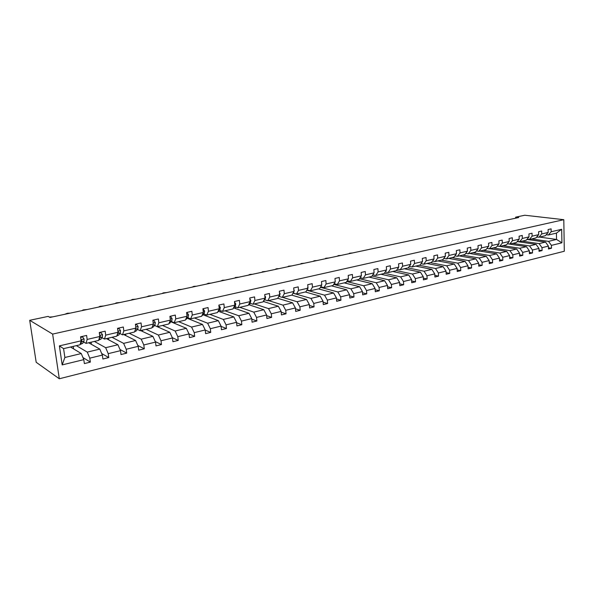 <?xml version="1.0" encoding="UTF-8"?>
<svg xmlns="http://www.w3.org/2000/svg" width="594" height="594" viewBox="0 0 594 594"><rect width="100%" height="100%" fill="white"/><g stroke="black" fill="none" stroke-linecap="round" stroke-linejoin="round"><path stroke-width="0.89" d="M59.303 378.764L564.3 251.255L563.81 219.691L52.636 334.088L59.303 378.764L36.189 362.281L29.7 320.307L52.636 334.088M531.533 238.959L548.522 241.364L556.541 239.441L561.909 242.812L551.418 245.374L551.477 248.255L548.455 247.802M539.508 237.088L556.541 239.441L556.43 233.123L548.396 235.001L546.235 234.712M548.522 241.364L551.418 245.374M522.171 241.149L539.107 243.622L545.522 242.085L548.418 246.109L548.477 248.99L551.477 248.255M548.418 246.109L542.01 247.676L542.07 250.571L538.996 250.104M512.652 243.384L529.544 245.923L536.063 244.357L538.958 248.418L539.025 251.329L542.07 250.571M538.958 248.418L532.439 250.015L532.514 252.933L529.38 252.443M502.977 245.649L519.809 248.255L526.44 246.666L529.343 250.772L529.41 253.697L532.514 252.933M529.343 250.772L522.713 252.391L522.787 255.338L519.601 254.819M493.139 247.958L509.904 250.638L516.654 249.012L519.557 253.163L519.631 256.118L522.787 255.338M519.557 253.163L512.808 254.811L512.889 257.781L509.645 257.232M483.13 250.304L499.829 253.051L506.697 251.403L509.6 255.598L509.689 258.568L512.889 257.781M509.6 255.598L502.732 257.269L502.828 260.269L499.517 259.689M472.95 252.688L489.582 255.517L496.562 253.838L499.465 258.071L499.561 261.07L502.828 260.269M499.465 258.071L492.485 259.778L492.582 262.793L489.211 262.192M462.6 255.116L479.15 258.019L486.256 256.311L489.159 260.588L489.263 263.617L492.582 262.793M489.159 260.588L482.046 262.325L482.157 265.37L478.727 264.738M452.064 257.581L468.525 260.573L475.764 258.836L478.667 263.149L478.779 266.201L482.157 265.37M478.667 263.149L471.428 264.924L471.547 267.991L468.05 267.322M441.335 260.098L457.722 263.164L465.087 261.397L467.983 265.763L468.109 268.837L471.547 267.991M467.983 265.763L460.617 267.56L460.744 270.656L457.172 269.951M430.427 262.652L446.71 265.808L454.21 264.011L457.113 268.421L457.246 271.517L460.744 270.656M457.113 268.421L449.606 270.255L449.747 273.374L446.101 272.631M419.312 265.258L435.499 268.503L443.139 266.669L446.035 271.124L446.176 274.25L449.747 273.374M446.035 271.124L438.394 272.995L438.543 276.136L434.83 275.356M408.004 267.909L424.086 271.243L431.868 269.372L434.756 273.879L434.912 277.034L438.543 276.136M434.756 273.879L426.975 275.779L427.138 278.957L423.344 278.133M396.376 270.589L412.451 274.034L420.381 272.134L423.27 276.685L423.433 279.871L427.138 278.957M423.27 276.685L415.34 278.623L415.51 281.823L411.642 280.955M384.318 273.262L400.601 276.878L408.679 274.94L411.56 279.544L411.739 282.759L415.51 281.823M411.56 279.544L403.482 281.519L403.668 284.749L399.717 283.828M372.03 275.98L388.528 279.781L396.755 277.799L399.636 282.462L399.821 285.699L403.668 284.749M399.636 282.462L391.401 284.474L391.594 287.726L387.563 286.761M359.496 278.742L376.217 282.737L384.608 280.717L387.481 285.432L387.682 288.699L391.594 287.726M387.481 285.432L379.083 287.481L379.291 290.763L375.17 289.738M346.725 281.549L363.669 285.744L372.223 283.694L375.089 288.461L375.304 291.751L379.291 290.763M375.089 288.461L366.528 290.548L366.75 293.859L362.54 292.775M333.694 284.4L350.876 288.818L359.6 286.724L362.451 291.543L362.682 294.869L366.75 293.859M362.451 291.543L353.727 293.674L353.965 297.022L349.658 295.864M320.396 287.288L337.83 291.951L346.725 289.813L349.569 294.691L349.807 298.047L353.965 297.022M349.569 294.691L340.674 296.866L340.919 300.245L336.516 299.012M306.838 290.228L324.517 295.144L333.59 292.968L336.434 297.906L336.687 301.284L340.919 300.245M336.434 297.906L327.353 300.118L327.613 303.527L323.106 302.22M292.991 293.206L310.944 298.403L320.196 296.183L323.025 301.18L323.292 304.596L327.613 303.527M323.025 301.18L313.766 303.437L314.04 306.875L309.429 305.487M282.492 297.327L297.089 301.73L306.534 299.465L309.348 304.522L309.63 307.967L314.04 306.875M309.348 304.522L299.896 306.831L300.185 310.298L295.47 308.813M268.555 300.594L282.944 305.13L292.582 302.814L295.389 307.93L295.686 311.412L300.185 310.298M295.389 307.93L285.744 310.291L286.048 313.788L281.214 312.199M254.329 303.928L268.51 308.598L278.348 306.229L281.14 311.412L281.459 314.924L286.048 313.788M281.14 311.412L271.295 313.818L271.614 317.352L266.661 315.659M239.813 307.336L253.764 312.132L263.818 309.719L266.595 314.969L266.929 318.51L271.614 317.352M266.595 314.969L256.534 317.426L256.875 320.99L251.797 319.171M224.992 310.803L238.714 315.748L248.975 313.283L251.737 318.592L252.086 322.178L256.875 320.99M251.737 318.592L241.461 321.102L241.825 324.71L236.612 322.757M209.868 314.352L223.337 319.438L233.821 316.921L236.568 322.304L236.932 325.92L241.825 324.71M236.568 322.304L226.069 324.866L226.448 328.504L221.094 326.403M194.416 317.976L207.618 323.21L218.332 320.641L221.065 326.091L221.443 329.737L226.448 328.504M221.065 326.091L210.335 328.712L210.729 332.388L205.234 330.123M178.638 321.673L191.565 327.071L202.509 324.443L205.22 329.96L205.621 333.65L210.729 332.388M205.22 329.96L194.253 332.64L194.669 336.353L189.018 333.902M162.511 325.453L175.148 331.014L186.338 328.326L189.026 333.917L189.449 337.637L194.669 336.353M189.026 333.917L177.814 336.657L178.252 340.407L172.349 337.704M146.042 329.314L158.36 335.038L169.802 332.291L172.468 337.964L172.913 341.721L178.252 340.407M172.468 337.964L161.004 340.763L161.464 344.55L155.294 341.572M129.202 333.256L141.194 339.159L152.896 336.353L155.539 342.099L155.999 345.901L161.464 344.55M155.539 342.099L143.815 344.966L144.29 348.789L137.845 345.5M111.984 337.295L123.626 343.377L135.603 340.503L138.216 346.332L138.706 350.17L144.29 348.789M138.216 346.332L126.218 349.257L126.722 353.126L119.981 349.472M94.379 341.424L105.658 347.698L117.916 344.75L120.5 350.66L121.005 354.536L126.722 353.126M120.5 350.66L108.219 353.66L108.747 357.566L101.678 353.497M76.366 345.641L87.266 352.108L99.807 349.101L102.361 355.093L102.896 359.014L108.747 357.566M102.361 355.093L89.791 358.16L90.347 362.11L82.937 357.558M83.791 359.63L62.184 364.909L59.37 345.879L81.126 340.83L80.027 344.787L63.58 348.641L64.88 357.484L81.274 353.549L83.791 359.63L84.355 363.587L90.347 362.11M87.162 339.426L99.814 336.494L98.619 340.429L86.033 343.377L87.162 339.426L86.605 335.432L80.554 336.82L81.126 340.83M105.71 335.127L118.065 332.254L116.78 336.167L104.485 339.055L105.71 335.127L105.175 331.17L99.272 332.529L99.814 336.494M123.827 330.917L135.9 328.118L134.519 332.009L122.513 334.83L123.827 330.917L123.314 327.012L117.553 328.334L118.065 332.254M141.528 326.811L153.326 324.072L151.864 327.947L140.125 330.702L141.528 326.811L141.045 322.943L135.41 324.235L135.9 328.118M158.828 322.794L170.367 320.121L168.822 323.975L157.343 326.663L158.828 322.794L158.368 318.971L152.858 320.233L153.326 324.072M175.742 318.874L187.021 316.253L185.402 320.084L174.176 322.72L175.742 318.874L175.297 315.08L169.914 316.32L170.367 320.121M192.278 315.035L203.311 312.474L201.618 316.283L190.637 318.859L192.278 315.035L191.862 311.286L186.59 312.489L187.021 316.253M208.457 311.286L219.245 308.776L217.478 312.57L206.742 315.087L208.457 311.286L208.056 307.566L202.903 308.746L203.311 312.474M224.28 307.61L234.838 305.16L233.011 308.925L222.498 311.39L224.28 307.61L223.893 303.935L218.859 305.086L219.245 308.776M239.761 304.017L250.096 301.618L248.203 305.368L237.912 307.781L239.761 304.017L239.397 300.371L234.467 301.507L234.838 305.16M254.915 300.497L265.035 298.151L263.083 301.878L253.007 304.239L254.915 300.497L254.574 296.896L249.747 298.002L250.096 301.618M269.758 297.059L279.663 294.758L277.65 298.463L267.783 300.779L269.758 297.059L269.431 293.488L264.701 294.572L265.035 298.151M284.281 293.688L293.985 291.431L291.921 295.121L282.261 297.386L284.281 293.688L283.977 290.147L279.343 291.209L279.663 294.758M298.515 290.384L308.019 288.179L305.903 291.84L296.436 294.06L298.515 290.384L298.218 286.88L293.688 287.919L293.985 291.431M312.451 287.147L321.762 284.986L319.602 288.632L310.328 290.808L312.451 287.147L312.177 283.68L307.729 284.697L308.019 288.179M326.113 283.977L335.239 281.86L333.026 285.484L323.938 287.615L326.113 283.977L325.846 280.539L321.495 281.541L321.762 284.986M339.501 280.873L348.44 278.794L346.191 282.402L337.273 284.489L339.501 280.873L339.248 277.465L334.986 278.445L335.239 281.86M352.621 277.829L361.39 275.794L359.095 279.373L350.356 281.422L352.621 277.829L352.383 274.45L348.203 275.408L348.44 278.794M365.488 274.844L374.086 272.846L371.747 276.41L363.179 278.415L365.488 274.844L365.265 271.495L361.159 272.438L361.39 275.794M378.103 271.911L386.538 269.958L384.162 273.5L375.757 275.468L378.103 271.911L377.888 268.599L373.871 269.52L374.086 272.846M390.473 269.045L398.745 267.122L396.339 270.641L388.09 272.579L390.473 269.045L390.28 265.756L386.33 266.661L386.538 269.958M402.613 266.223L410.729 264.345L408.286 267.842L400.193 269.743L402.613 266.223L402.428 262.971L398.559 263.855L398.745 267.122M414.523 263.461L422.49 261.612L420.01 265.095L412.065 266.958L414.523 263.461L414.352 260.231L410.551 261.108L410.729 264.345M426.21 260.751L434.028 258.939L431.519 262.399L423.722 264.226L426.21 260.751L426.046 257.551L422.319 258.405L422.49 261.612M437.681 258.086L445.359 256.311L442.82 259.749L435.164 261.546L437.681 258.086L437.533 254.915L433.872 255.754L434.028 258.939M448.945 255.472L456.482 253.727L453.913 257.15L446.398 258.91L448.945 255.472L448.804 252.331L445.21 253.148L445.359 256.311M460.001 252.91L467.396 251.195L464.805 254.596L457.425 256.326L460.001 252.91L459.867 249.792L456.341 250.594L456.482 253.727M470.856 250.393L478.125 248.7L475.504 252.086L468.258 253.787L470.856 250.393L470.738 247.297L467.278 248.092L467.396 251.195M481.526 247.913L488.662 246.258L486.018 249.621L478.898 251.292L481.526 247.913L481.407 244.847L478.007 245.626L478.125 248.7M491.995 245.485L499.012 243.859L496.346 247.201L489.352 248.841L491.995 245.485L491.899 242.441L488.558 243.206L488.662 246.258M502.294 243.095L509.184 241.498L506.496 244.825L499.621 246.436L502.294 243.095L502.197 240.073L498.915 240.83L499.012 243.859M512.407 240.748L519.178 239.174L516.468 242.486L509.711 244.075L512.407 240.748L512.318 237.756L509.095 238.491L509.184 241.498M522.349 238.439L529.002 236.895L526.277 240.191L519.631 241.743L522.349 238.439L522.267 235.469L519.097 236.197L519.178 239.174M532.113 236.174L538.661 234.652L535.914 237.927L529.38 239.464L532.113 236.174L532.046 233.227L528.927 233.939L529.002 236.895M541.721 233.947L548.158 232.454L545.396 235.707L538.973 237.214L541.721 233.947L541.661 231.021L538.595 231.727L538.661 234.652M548.396 235.001L551.165 231.757L551.113 228.853L548.099 229.544L548.158 232.454M551.165 231.757L561.686 229.314L561.909 242.812M29.7 320.307L48.121 316.394L50 317.441L518.725 217.538L515.614 217.174L515.644 218.198M538.973 237.214L536.768 236.909M526.908 239.419L545.522 242.085M539.107 243.622L542.01 247.676M529.38 239.464L527.145 239.144M517.218 241.58L536.063 244.357M529.544 245.923L532.439 250.015M519.631 241.743L517.352 241.409M509.036 243.971L507.447 243.785M508.783 243.986L526.44 246.666M519.809 248.255L522.713 252.391M509.711 244.075L507.387 243.718M499.844 246.384L516.654 249.012M509.904 250.638L512.808 254.811M499.621 246.436L497.252 246.065M489.953 248.7L506.697 251.403M499.829 253.051L502.732 257.269M489.352 248.841L486.939 248.455M479.885 251.062L496.562 253.838M489.582 255.517L492.485 259.778M478.898 251.292L476.44 250.883M469.654 253.46L486.256 256.311M479.15 258.019L482.046 262.325M468.258 253.787L465.755 253.356M459.236 255.903L475.764 258.836M468.525 260.573L471.428 264.924M457.425 256.326L454.87 255.873M448.641 258.383L465.087 261.397M457.722 263.164L460.617 267.56M446.398 258.91L443.792 258.435M437.86 260.914L454.21 264.011M446.71 265.808L449.606 270.255M435.164 261.546L432.506 261.041M426.886 263.484L443.139 266.669M435.499 268.503L438.394 272.995M423.722 264.226L421.012 263.691M415.711 266.105L431.868 269.372M424.086 271.243L426.975 275.779M412.065 266.958L409.303 266.394M404.336 268.77L420.381 272.134M412.451 274.034L415.34 278.623M400.193 269.743L397.364 269.141M392.745 271.488L408.679 274.94M400.601 276.878L403.482 281.519M388.09 272.579L385.202 271.941M380.947 274.25L396.755 277.799M388.528 279.781L391.401 284.474M375.757 275.468L372.809 274.799M368.926 277.071L384.608 280.717M376.217 282.737L379.083 287.481M363.179 278.415L360.164 277.702M356.682 279.937L372.223 283.694M363.669 285.744L366.528 290.548M350.356 281.422L347.275 280.665M344.201 282.863L359.6 286.724M350.876 288.818L353.727 293.674M337.273 284.489L334.125 283.68M331.482 285.848L346.725 289.813M337.83 291.951L340.674 296.866M323.938 287.615L320.715 286.754M318.51 288.884L333.59 292.968M324.517 295.144L327.353 300.118M310.328 290.808L307.031 289.894M305.294 291.988L320.196 296.183M310.944 298.403L313.766 303.437M296.436 294.06L293.094 293.094M291.81 295.144L306.534 299.465M297.089 301.73L299.896 306.831M282.261 297.386L278.965 296.391M277.754 298.277L292.582 302.814M282.944 305.13L285.744 310.291M267.783 300.779L264.538 299.755M263.32 301.433L278.348 306.229M268.51 308.598L271.295 313.818M253.007 304.239L249.814 303.185M248.574 304.633L263.818 309.719M253.764 312.132L256.534 317.426M237.912 307.781L234.771 306.69M233.65 307.93L248.975 313.283M238.714 315.748L241.461 321.102M222.498 311.39L219.409 310.268M218.495 311.315L233.821 316.921M223.337 319.438L226.069 324.866M206.742 315.087L203.712 313.929M203.014 314.761L218.332 320.641M207.618 323.21L210.335 328.712M190.637 318.859L187.674 317.671M187.192 318.258L202.509 324.443M191.565 327.071L194.253 332.64M174.176 322.72L171.28 321.495M171.02 321.822L186.338 328.326M175.148 331.014L177.814 336.657M157.343 326.663L154.522 325.401M154.492 325.43L169.802 332.291M158.36 335.038L161.004 340.763M140.125 330.702L137.377 329.395M140.681 330.568L152.896 336.353M141.194 339.159L143.815 344.966M122.513 334.83L119.84 333.486M123.723 334.541L135.603 340.503M123.626 343.377L126.218 349.257M104.485 339.055L101.901 337.667M106.385 338.61L117.916 344.75M105.658 347.698L108.219 353.66M86.033 343.377L83.539 341.944M88.647 342.76L99.807 349.101M87.266 352.108L89.791 358.16M59.37 345.879L63.58 348.641M515.614 217.174L524.762 215.236L563.81 219.691M70.508 347.015L81.274 353.549M73.559 348.871L73.203 346.384M91.357 344.305L91.068 342.196M108.776 339.879L108.531 338.105M125.817 335.588L125.616 334.095M142.493 331.422L142.337 330.182M158.813 327.368L158.687 326.344M174.792 323.418L174.695 322.594M190.444 319.572L190.355 318.748M205.769 315.822L205.65 314.672M220.79 312.154L220.634 310.714M235.499 308.576L235.328 306.883M249.918 305.078L249.74 303.267M264.048 301.663L263.929 300.393M64.88 357.484L62.184 364.909M561.686 229.314L556.43 233.123M80.636 337.37L82.566 336.924L84.096 339.011L83.947 341.275L82.64 343.421L80.123 344.446M82.566 336.924L80.576 336.939M52.859 316.832L49.391 317.099M80.183 344.223L81.675 341.802L81.898 340.399L80.999 339.924M81.898 340.399L81.281 340.043L81.081 340.525M99.347 333.071L101.032 332.685L102.517 334.749L102.331 336.998L100.95 339.137L98.723 340.087M101.032 332.685L99.287 332.647M70.196 313.135L67.389 313.268L64.739 314.3M98.953 339.323L100.119 337.511L100.364 336.115L99.688 335.588M100.364 336.115L99.718 335.81M117.619 328.868L119.075 328.534L120.523 330.591L120.3 332.818L118.837 334.957L116.892 335.833M119.075 328.534L117.567 328.452M87.17 309.519L83.309 309.882L81.824 310.655M117.322 334.504L118.132 333.316L118.406 331.927L117.954 331.415M135.477 324.769L136.702 324.487L138.112 326.522L137.853 328.727L136.323 330.865L134.638 331.675M136.702 324.487L135.425 324.354M103.787 305.977L99.97 306.333L98.559 307.091M135.284 329.856L135.811 327.413M152.918 320.76L153.935 320.522L155.301 322.542L155.019 324.732L153.415 326.863L151.99 327.613M153.935 320.522L152.873 320.344M120.062 302.509L116.29 302.858L114.939 303.601M152.844 325.356L153.245 324.287M169.973 316.84L170.782 316.654L172.112 318.651L171.807 320.827L168.956 323.641M170.782 316.654L169.929 316.431M135.996 299.109L132.269 299.458L130.977 300.185M186.65 313.008L187.258 312.867L188.558 314.85L188.216 317.003L185.536 319.758M151.611 295.782L148.916 295.916L146.688 296.829M187.258 312.867L186.605 312.607M202.955 309.259L203.378 309.162L204.64 311.13L204.277 313.268L201.774 315.934M166.907 292.523L163.261 292.864L162.088 293.555M203.378 309.162L202.925 308.991M218.911 305.591L220.381 307.484L219.988 309.608L217.686 312.117M181.898 289.33L178.297 289.664L177.175 290.34M234.519 302.004L235.781 303.92L235.373 306.029L233.316 308.286M196.592 286.197L193.963 286.33L191.959 287.184M249.814 298.708L250.861 300.43L250.423 302.524L248.708 304.373M210.996 283.13L208.39 283.256L206.46 284.095M264.798 295.634L265.629 297.015L265.169 299.094L263.781 300.542M225.126 280.116L222.542 280.249L220.664 281.059M279.47 292.619L280.086 293.674L279.611 295.738L278.549 296.814M238.981 277.16L235.536 277.48L234.615 278.096M293.837 289.672L294.253 290.399L293.755 292.441L293.005 293.184M252.569 274.265L250.029 274.398L248.285 275.178M307.9 286.783L307.172 289.649M265.904 271.421L262.533 271.733L261.702 272.319M321.681 283.954L321.733 284.585M321.644 285.187L321.05 286.197M278.994 268.637L276.492 268.763L274.866 269.513M291.84 265.897L288.536 266.201L287.786 266.758M304.447 263.209L301.18 263.513L300.475 264.055M316.825 260.573L314.382 260.699L312.927 261.405M328.987 257.982L325.779 258.271L325.148 258.798M340.926 255.435L338.513 255.561L337.162 256.237M352.65 252.933L349.517 253.222L348.953 253.727M364.174 250.482L360.543 251.255M375.497 248.069L371.926 248.827M386.627 245.693L383.115 246.443M397.564 243.362L394.119 244.097M408.316 241.075L404.93 241.795M418.889 238.818L415.555 239.531M429.284 236.605L426.009 237.303M439.508 234.422L436.286 235.113M449.569 232.284L446.398 232.959M498.826 246.31L497.534 246.109M459.459 230.175L456.341 230.836M469.193 228.096L466.127 228.749M519.008 241.654L517.263 241.513M478.771 226.054L475.749 226.7M528.779 239.375L527.004 239.308M488.201 224.049L485.224 224.681M538.364 237.132L536.582 237.14M497.482 222.067L494.55 222.691M84.058 338.959L80.962 339.679M82.64 343.421L80.383 343.948M83.947 341.275L81.675 341.802M102.48 334.697L99.658 335.35M100.95 339.137L98.864 339.627M102.331 336.998L100.119 337.511M120.485 330.539L117.916 331.133M118.837 334.957L117.04 335.372M120.3 332.818L118.132 333.316M117.998 331.727L118.406 331.927M138.075 326.47L135.759 327.004M136.323 330.865L134.801 331.222M137.853 328.727L135.736 329.217M155.272 322.49L153.193 322.973M153.415 326.863L152.161 327.16M155.019 324.732L152.948 325.215M172.082 318.599L170.233 319.03M170.129 322.958L169.134 323.188M171.807 320.827L169.906 321.272M188.528 314.798L186.895 315.176M186.479 319.134L185.729 319.305M188.216 317.003L186.538 317.396M204.611 311.078L203.193 311.404M202.48 315.392L201.96 315.511M204.277 313.268L202.806 313.61M220.352 307.44L219.134 307.722M219.988 309.608L218.718 309.905M235.751 303.876L234.727 304.113M235.373 306.029L234.288 306.281M250.831 300.386L249.992 300.579M250.423 302.524L249.532 302.732M265.6 296.97L264.939 297.126M265.169 299.094L264.456 299.265M280.056 293.629L279.566 293.74M279.611 295.738L279.061 295.864M293.755 292.441L293.369 292.53"/></g></svg>
